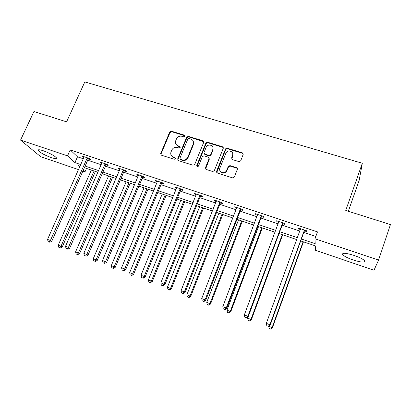 <?xml version="1.0" encoding="UTF-8"?>
<svg xmlns="http://www.w3.org/2000/svg" width="411" height="411" viewBox="0 0 411 411"><rect width="100%" height="100%" fill="white"/><g stroke="black" fill="none" stroke-linecap="round" stroke-linejoin="round"><path stroke-width="0.62" d="M184.822 136.221L184.313 135.121L171.428 131.191L169.728 132.008L160.603 153.781L161.374 155.158L174.3 159.278L175.533 158.636L175.004 157.572L173.324 157.038C171.233 156.17 170.416 154.613 170.878 152.368L171.788 150.113C173 147.847 174.834 146.963 177.295 147.472L178.975 147.996L180.182 147.415L179.679 146.306L177.999 145.782C175.893 144.924 175.081 143.372 175.559 141.132L176.453 138.923C177.655 136.673 179.484 135.794 181.939 136.288L183.619 136.801L184.822 136.221M184.883 135.794L171.736 131.715L170.036 132.532L161.004 154.048L160.968 154.932M175.559 158.178L173.627 157.516L173.324 157.038M180.239 146.948L178.292 146.28L177.999 145.782M353.003 259.922C347.665 258.046 344.207 256.294 342.64 254.666C341.87 252.626 345.697 252.883 354.128 255.442C359.538 257.332 363.026 259.094 364.598 260.723C365.261 262.778 361.397 262.511 353.003 259.922M51.365 157.649C44.969 155.271 40.612 152.933 38.295 150.626C37.648 149.44 39.307 149.476 43.263 150.739C49.741 153.149 54.118 155.492 56.399 157.778C57.031 158.98 55.351 158.939 51.365 157.649M238.925 161.61L240.712 160.763L243.178 154.474L242.372 152.841L227.232 148.217L225.582 148.833L216.576 171.351L217.357 173.005L232.549 177.85L234.342 177.002L237.347 169.332L236.546 167.673L230.026 165.628L228.418 166.162L226.276 171.104C223.964 174.5 218.215 171.767 219.89 168.084L226.081 152.748C228.203 149.162 234.28 151.71 232.585 155.502L231.619 157.947L232.41 159.591L238.925 161.61M78.609 169.64L40.761 156.75L20.55 140.1L33.964 111.509L66.582 121.856L84.81 81.923L362.312 163.27L345.749 210.422L390.45 224.601L378.562 260.096L373.995 270.222L315.458 250.289L315.278 245.845L300.698 240.913M20.55 140.1L67.543 155.851L74.925 162.597L80.854 164.6M301.386 239.017L315.191 243.672L314.99 238.786L317.467 231.881L70.224 149.907L67.543 155.851M314.99 238.786L378.562 260.096M203.697 142.401L202.947 140.809L188.382 136.365L186.661 137.192L177.629 159.031L178.379 160.578L192.99 165.237L194.701 164.487L203.697 142.401M207.617 142.232L222.469 146.763L223.245 148.381L214.218 170.884L212.574 171.485L206.173 169.44L205.408 167.796L209.045 158.78L208.279 157.151L204.072 155.836L202.371 156.565L198.492 166.111C197.439 166.938 196.864 166.722 196.777 165.469L205.916 142.982L207.617 142.232L207.853 142.745L222.675 147.272L222.469 146.763M348.343 211.244L359.178 180.311L362.312 163.27M70.224 149.907L77.509 156.817L83.438 158.795M87.713 160.223L101.265 164.749M105.519 166.167L119.431 170.817M123.654 172.224L137.947 176.997M142.144 178.4L156.822 183.301M160.984 184.688L176.062 189.728M180.193 191.105L195.687 196.278M199.782 197.645L215.698 202.962M219.757 204.313L236.12 209.78M240.132 211.12L256.947 216.736M260.923 218.061L278.211 223.836M282.141 225.146L299.912 231.08M303.791 232.374L315.843 236.402M88.463 158.923L90.292 159.535L89.151 158.405L82.349 156.144L84.034 157.454M106.264 164.857L108.129 165.479L107.066 164.364L100.135 162.062L101.861 163.388M124.405 170.899L126.305 171.531L125.319 170.442L118.26 168.089L119.272 169.188L120.027 169.44M142.889 177.059L144.826 177.701L143.927 176.632L136.729 174.238L137.659 175.317L138.538 175.605M161.734 183.332L163.706 183.989L162.895 182.941L155.558 180.501L156.401 181.559L157.408 181.893M180.943 189.733L182.957 190.401L182.237 189.379L174.752 186.887L175.507 187.919L176.648 188.3M179.828 189.358L180.599 189.62M200.527 196.258L202.582 196.941L201.96 195.939L194.326 193.401L194.989 194.408L196.268 194.835M199.499 195.913L200.208 196.15M220.502 202.911L222.598 203.609L222.074 202.633L214.29 200.044L214.85 201.025L216.278 201.503M219.566 202.597L220.214 202.813M240.877 209.697L243.014 210.411L242.598 209.461L234.655 206.815L235.113 207.776L236.69 208.3M261.668 216.623L263.847 217.347L263.538 216.427L255.437 213.73L255.786 214.665L257.517 215.241M282.881 223.687L285.106 224.432L284.91 223.538L276.639 220.784L276.88 221.688L278.771 222.32M304.536 230.9L306.806 231.66L306.729 230.797L298.283 227.987L298.407 228.86L300.467 229.549M86.505 168.418L85 171.813L82.894 171.099M80.114 166.255L78.224 165.618L79.77 167.03M83.274 170.236L85 171.813M296.814 239.598L279.018 233.576M275.082 232.241L257.774 226.384M253.798 225.038L236.962 219.34M232.939 217.979L216.561 212.436M212.502 211.064L196.566 205.67M192.466 204.282L176.956 199.032M172.82 197.634L157.726 192.523M153.56 191.115L138.867 186.142M134.669 184.719L120.366 179.879M116.138 178.451L102.211 173.735M97.957 172.296L84.394 167.703M85.134 166.044L98.691 170.622M102.945 172.055L116.873 176.756M121.096 178.179L135.399 183.003M139.596 184.421L154.284 189.379M158.451 190.786L173.545 195.877M177.675 197.27L193.18 202.505M197.28 203.887L213.211 209.261M217.27 210.632L233.643 216.16M237.666 217.517L254.496 223.194M258.473 224.534L275.776 230.376M279.711 231.701L297.502 237.707M77.509 156.817L74.925 162.597M83.52 157.279L83.808 156.627M101.229 163.177L101.517 162.52M119.272 169.188L119.56 168.525M137.659 175.317L137.947 174.639M156.401 181.559L156.689 180.876M175.507 187.919L175.79 187.231M194.989 194.408L195.266 193.715M214.85 201.025L215.133 200.321M235.113 207.776L235.39 207.062M255.786 214.665L256.063 213.941M276.88 221.688L277.153 220.959M298.407 228.86L298.679 228.12M176.057 144.395L178.292 146.28M171.464 155.743L173.627 157.516M203.769 141.697L188.654 136.884L186.938 137.706L177.953 159.442L177.912 160.3M189.034 138.456L187.827 139.036L179.91 158.209L180.434 159.298L182.222 159.869C184.703 160.393 186.553 159.514 187.77 157.228L193.17 144.081C193.894 141.656 193.108 139.966 190.817 139.005L189.034 138.456M180.167 159.16L180.727 159.776L180.434 159.298M193.191 141.107L193.437 144.585L188.048 157.711C186.835 159.987 184.986 160.865 182.51 160.341L180.727 159.776M223.322 147.729L222.675 147.272M209.112 158.03L209.281 159.257L205.598 169.065M207.853 142.745L206.117 143.578L196.982 166.429M212.795 149.476C214.583 145.494 208.007 143.177 206.204 147.138L204.015 152.507L204.77 154.12L208.978 155.43L210.658 154.752L212.795 149.476L213.021 149.974L212.872 147.174M204.195 153.745L205.012 154.608L204.77 154.12M213.021 149.974L210.889 155.24L209.209 155.918L205.012 154.608M232.708 153.37L232.775 155.99L231.732 159.088M220.065 170.971C221.817 173.596 223.954 173.796 226.476 171.562L226.949 170.714L226.749 170.252M237.424 168.664L236.726 168.14L230.217 166.101L228.614 166.635L226.949 170.714M243.261 153.889L242.536 153.339L227.427 148.725L225.783 149.337L216.741 172.584M91.355 170.062L58.228 245.197L62.256 246.949L95.429 171.438M59.857 247.71L58.758 247.283L60.366 247.982L59.857 247.71L60.992 246.261L94.098 170.986M58.758 247.283L58.228 245.197M62.256 246.949L60.366 247.982M87.307 157.793L50.404 240.502L47.548 239.408L84.178 156.75M89.002 158.358L88.041 159.489L51.776 241.247L50.404 240.502L49.243 242.017L48.102 241.581L49.243 242.017M49.793 242.315L51.776 241.247M47.548 239.408L48.102 241.581M108.586 175.893L75.588 251.876L79.59 253.618L112.635 177.264M77.232 254.409L76.112 253.972L77.715 254.671L77.232 254.409L78.403 252.955L111.376 176.838M76.112 253.972L75.588 251.876M79.59 253.618L77.715 254.671M126.131 181.832L93.271 258.678L97.253 260.415L130.153 183.193M94.936 261.232L93.79 260.79L95.383 261.483L94.936 261.232L96.138 259.778L128.972 182.792M93.79 260.79L93.271 258.678M97.253 260.415L95.383 261.483M105.19 163.742L68.426 247.422L65.519 246.302L102 162.679M106.809 164.282L105.843 165.422L69.721 248.136L68.426 247.422L67.229 248.938L66.063 248.491L67.229 248.938M67.748 249.22L69.721 248.136M65.519 246.302L66.063 248.491M123.413 169.805L86.803 254.471L83.834 253.33L120.161 168.721M124.954 170.318L123.978 171.474L88.016 255.159L86.803 254.471L85.565 255.991L84.378 255.539L85.565 255.991M86.053 256.264L88.016 255.159M83.834 253.33L84.378 255.539M143.999 187.878L111.294 265.609L115.244 267.335L147.996 189.23M112.968 268.188L111.802 267.741L113.385 268.429L112.968 268.188L114.212 266.729L146.897 188.86M111.802 267.741L111.294 265.609M115.244 267.335L113.385 268.429M162.201 194.038L129.655 272.668L133.58 274.389L166.167 195.379M131.35 275.278L130.159 274.815L131.736 275.504L131.35 275.278L132.63 273.813L165.15 195.035M130.159 274.815L129.655 272.668M133.58 274.389L131.736 275.504M180.742 200.311L148.371 279.87L152.27 281.576L184.678 201.647M150.082 282.501L148.874 282.033L150.431 282.717L150.082 282.501L151.402 281.037L183.748 201.328M148.874 282.033L148.371 279.87M152.27 281.576L150.431 282.717M141.98 175.985L105.545 261.663L102.514 260.497L138.666 174.881M143.444 176.468L142.463 177.634L106.665 262.316L105.545 261.663L104.26 263.189L103.053 262.721L104.26 263.189M104.718 263.446L106.665 262.316M102.514 260.497L103.053 262.721M173.01 156.925L172.892 157.197M160.912 182.284L124.656 268.994L121.569 267.808L157.531 181.159M162.288 182.741L161.307 183.917L125.689 269.621L124.656 268.994L123.331 270.525L122.098 270.053L123.331 270.525M123.752 270.772L125.689 269.621M121.569 267.808L122.098 270.053M180.213 188.706L144.153 276.475L140.999 275.267L176.766 187.555M181.503 189.132L180.521 190.298L145.093 277.065L144.153 276.475L142.787 278.011L141.528 277.528L142.787 278.011M143.167 278.242L145.093 277.065M140.999 275.267L141.528 277.528M199.895 195.251L164.046 284.109L160.829 282.876L196.381 194.084M201.092 195.651L200.095 196.854L164.888 284.664L164.046 284.109L162.633 285.645L161.348 285.152L162.633 285.645M162.977 285.866L164.888 284.664M160.829 282.876L161.348 285.152M228.434 166.136L228.275 166.542M226.78 170.324L226.379 171.341M219.972 201.929L184.349 291.897L181.066 290.639L216.386 200.738M221.072 202.299L220.07 203.517L185.089 292.416L184.349 291.897L182.89 293.439L181.58 292.935L182.89 293.439M183.193 293.644L185.089 292.416M181.066 290.639L181.58 292.935M240.45 208.747L205.068 299.85L201.719 298.566L236.793 207.529M241.452 209.076L240.445 210.309L205.706 300.333L205.068 299.85L203.568 301.397L202.227 300.883L203.568 301.397M203.825 301.587L205.706 300.333M201.719 298.566L202.227 300.883M261.345 215.698L226.23 307.967L222.808 306.657L257.615 214.455M262.244 215.996L261.232 217.244L226.754 308.409L226.23 307.967L224.673 309.519L223.307 308.995L224.673 309.519M224.889 309.694L226.754 308.409M222.808 306.657L223.307 308.995M282.676 222.793L247.833 316.259L244.34 314.918L278.863 221.524M283.462 223.055L282.444 224.319L248.244 316.66L247.833 316.259L246.23 317.811L244.833 317.277L246.23 317.811M246.4 317.97L248.244 316.66M244.34 314.918L244.833 317.277M304.443 230.037L269.904 324.726L266.338 323.359L300.554 228.742M305.116 230.263L304.099 231.537L270.191 325.086L269.904 324.726L268.249 326.283L266.821 325.733L268.249 326.283M268.368 326.421L270.191 325.086M266.338 323.359L266.821 325.733M199.638 206.707L167.452 287.207L171.32 288.907L203.537 208.028M169.183 289.863L167.95 289.39L169.496 290.068L169.183 289.863L170.544 288.399L202.7 207.745M167.95 289.39L167.452 287.207M171.32 288.907L169.496 290.068M218.893 213.227L186.907 294.692L190.74 296.382L222.762 214.532M188.659 297.374L187.395 296.891L188.932 297.564L188.659 297.374L190.062 295.905L222.012 214.28M187.395 296.891L186.907 294.692M190.74 296.382L188.932 297.564M238.524 219.87L206.748 302.321L210.55 304.001L242.351 221.164M208.521 305.034L207.231 304.541L208.757 305.209L208.521 305.034L209.964 303.559L241.704 220.943M207.231 304.541L206.748 302.321M210.55 304.001L208.757 305.209M258.534 226.641L226.99 310.105L230.751 311.774L262.326 227.925M228.778 312.848L227.468 312.339L228.973 313.007L230.273 311.368L261.776 227.74M227.468 312.339L226.99 310.105M230.751 311.774L228.973 313.007M248.121 316.747L247.638 318.047L251.362 319.701L282.691 234.815M249.446 320.816L248.11 320.303L249.6 320.96L250.987 319.337L282.249 234.666M248.11 320.303L247.638 318.047M251.362 319.701L249.6 320.96M268.727 326.159L272.395 327.793L303.457 241.848M270.541 328.949L269.174 328.425L270.649 329.077L272.128 327.469L303.128 241.735M269.174 328.425L268.717 326.17M272.395 327.793L270.649 329.077M184.596 135.64L184.313 135.121M175.307 158.05L175.004 157.572M179.967 146.804L179.679 146.306M161.004 154.048L160.675 153.565M170.036 132.532L169.728 132.008M171.736 131.715L171.428 131.191M177.953 159.442L177.655 158.965M186.938 137.706L186.661 137.192M188.654 136.884L188.382 136.365M203.193 141.322L202.947 140.809M182.51 160.341L182.222 159.869M188.058 157.69L187.781 157.213M193.437 144.585L193.17 144.081M205.654 168.263L205.408 167.796M209.281 159.257L209.045 158.78M197.039 165.936L196.777 165.469M206.117 143.578L205.875 143.069M209.209 155.918L208.978 155.43M210.961 155.086L210.73 154.598M231.809 158.435L231.619 157.947M232.775 155.99L232.585 155.502M228.444 166.943L228.244 166.47M230.217 166.101L230.026 165.628M236.726 168.14L236.546 167.673M216.797 171.808L216.576 171.351M225.67 149.563L225.469 149.059M227.427 148.725L227.232 148.217M242.536 153.339L242.372 152.841M87.163 157.942L88.319 159.078M86.885 158.358L88.041 159.489M105.046 163.897L106.12 165.006M104.764 164.313L105.843 165.422M123.264 169.959L124.256 171.053M122.987 170.38L123.978 171.474M141.836 176.139L142.74 177.213M141.554 176.566L142.463 177.634M160.763 182.438L161.585 183.491M160.485 182.869L161.307 183.917M180.064 188.865L180.794 189.887M179.782 189.301L180.511 190.324M199.746 195.41L200.378 196.417M199.463 195.857L200.095 196.854M219.818 202.094L220.353 203.07M219.536 202.541L220.07 203.517M240.296 208.911L240.728 209.862M240.014 209.363L240.445 210.309M261.196 215.862L261.514 216.787M260.908 216.32L261.232 217.244M282.521 222.962L282.727 223.856M282.234 223.425L282.444 224.319M304.289 230.206L304.381 231.069M304.001 230.674L304.099 231.537M342.64 254.666L343.087 253.382M38.295 150.626L38.691 149.768M160.932 154.264L160.603 153.781M177.927 159.509L177.629 159.031M188.048 157.711L187.77 157.228M210.889 155.24L210.658 154.752M206.158 143.49L205.916 142.982M226.476 171.562L226.276 171.104M228.614 166.635L228.418 166.162M225.783 149.337L225.582 148.833M179.792 189.276L180.521 190.298M199.582 195.626L200.214 196.628M219.787 202.13L220.322 203.106"/></g></svg>
